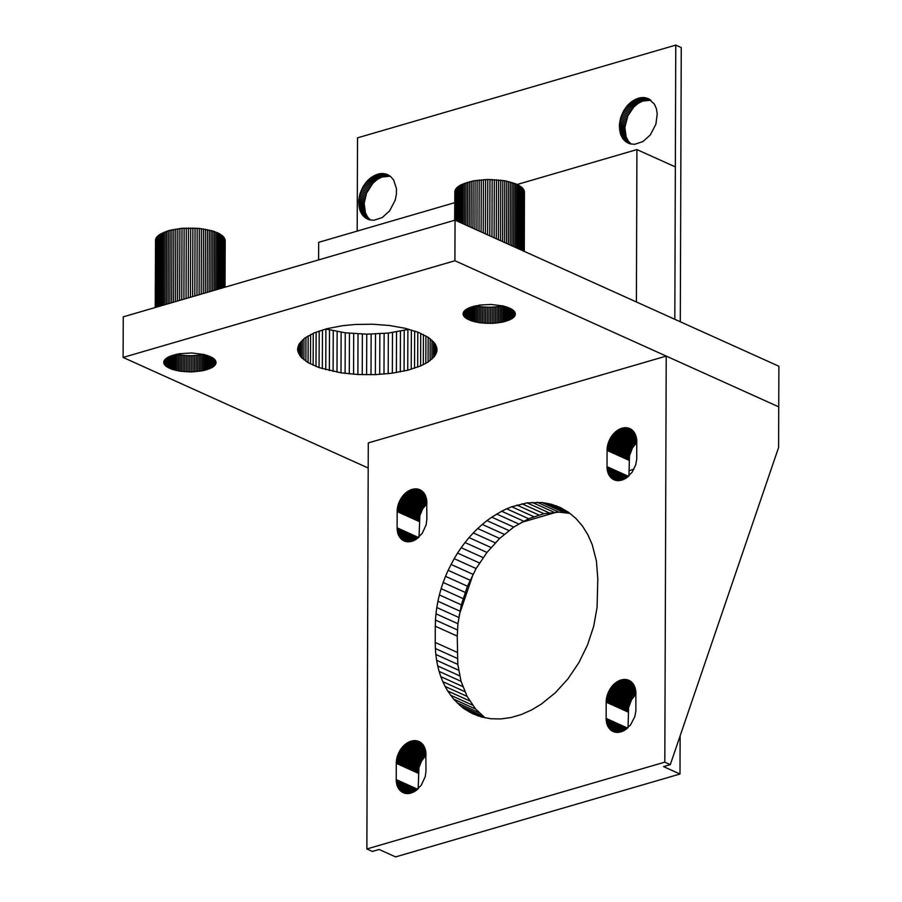 <?xml version="1.0" encoding="UTF-8"?>
<svg xmlns="http://www.w3.org/2000/svg" width="902" height="902" viewBox="0 0 902 902"><rect width="100%" height="100%" fill="white"/><g stroke="black" fill="none" stroke-linecap="round" stroke-linejoin="round"><path stroke-width="1.35" d="M455.048 220.144L454.912 260.746L778.742 406.858L778.888 366.246L455.048 220.144L123.258 316.839L123.112 357.44L368.196 468.014M454.912 260.746L123.112 357.44M171.808 369.234L164.953 365.197L163.792 362.852L164.265 360.484L168.9 356.707L179.002 353.764L191.81 352.964L204.134 354.509L212.94 358.015L215.296 360.236L216.052 362.604L215.161 364.96L212.692 367.159L203.694 370.542L191.28 371.928L180.039 371.196L171.808 369.234L171.865 355.512M471.115 320.74L464.248 316.703L463.087 314.358L463.56 311.979L469.22 307.751L479.819 305.034L491.105 304.47L503.429 306.003L512.246 309.51L514.591 311.742L515.346 314.11L514.467 316.467L511.986 318.665L502.989 322.048L492.221 323.378L479.334 322.702L471.115 320.74L471.16 307.007M319.071 367.599L308.067 362.627L300.783 356.842L297.683 350.585L298.957 344.248L304.515 338.25L314.031 332.951L326.896 328.689L342.298 325.735L354.937 324.483L372.391 324.201L389.529 325.509L405.269 328.317L418.618 332.455L428.754 337.664L435.023 343.606L437.042 349.92L434.685 356.2L428.089 362.063L420.603 365.953L407.738 370.215L392.336 373.169L375.367 374.634L357.88 374.522L341.001 372.83L319.071 367.599L319.207 330.989M409.057 329.286L388.345 333.075L366.764 334.18L345.252 332.793L325.723 329.005M170.703 355.929L170.658 368.805M173.083 355.117L173.037 369.64M174.379 354.745L174.323 370.012M175.732 354.407L175.676 370.361M176.386 354.26L177.13 354.43L177.074 370.677M177.13 354.43L178.585 354.712L178.528 370.947M178.585 354.712L180.096 354.96L180.039 371.196M180.096 354.96L181.629 355.174L181.573 371.41M181.629 355.174L183.207 355.343L183.151 371.59M183.207 355.343L184.809 355.489L184.752 371.725M184.809 355.489L186.421 355.591L186.364 371.838M186.421 355.591L188.056 355.659L187.999 371.906M188.056 355.659L189.702 355.692L189.645 371.928M189.702 355.692L191.337 355.681L191.28 371.928M191.337 355.681L192.983 355.636L192.927 371.872M192.983 355.636L194.606 355.557L194.55 371.793M194.606 355.557L196.208 355.433L196.151 371.68M196.208 355.433L197.797 355.275L197.73 371.523M197.797 355.275L199.342 355.084L199.286 371.331M199.342 355.084L200.853 354.858L200.796 371.105M200.853 354.858L202.33 354.599L202.273 370.835M202.33 354.599L203.48 354.362M203.751 354.418L203.694 370.542M205.115 354.757L205.058 370.215M206.423 355.129L206.366 369.865M207.663 355.523L207.618 369.47M208.836 355.94L208.79 369.065M209.929 356.391L209.884 368.625M210.944 356.865L210.899 368.151M211.88 357.361L211.846 367.666M212.725 357.868L212.692 367.159M213.481 358.41L213.447 366.629M214.146 358.951L214.124 366.088M214.71 359.515L214.687 365.535M215.183 360.09L215.161 364.96M215.555 360.676L215.544 364.385M215.826 361.274L215.815 363.799M215.984 361.894L215.984 363.202M163.792 361.916L163.792 362.852M163.939 361.274L163.927 363.45M164.187 360.665L164.164 364.036M164.525 360.078L164.514 364.622M164.976 359.503L164.953 365.197M165.517 358.94L165.494 365.772M166.16 358.387L166.137 366.325M166.893 357.857L166.859 366.855M167.716 357.339L167.682 367.373M168.629 356.854L168.595 367.869M169.632 356.38L169.587 368.354M470.01 307.435L469.965 320.311M472.377 306.612L472.332 321.146M473.674 306.252L473.618 321.518M475.027 305.913L474.971 321.856M475.681 305.767L476.436 305.936L476.38 322.172M476.436 305.936L477.891 306.206L477.834 322.454M477.891 306.206L479.39 306.454L479.334 322.702M479.39 306.454L480.924 306.669L480.867 322.916M480.924 306.669L482.502 306.849L482.446 323.085M482.502 306.849L484.103 306.984L484.047 323.232M484.103 306.984L485.716 307.097L485.659 323.333M485.716 307.097L487.351 307.165L487.294 323.401M487.351 307.165L488.997 307.187L488.94 323.435M488.997 307.187L490.643 307.176L490.587 323.423M490.643 307.176L492.278 307.131L492.221 323.378M492.278 307.131L493.901 307.052L493.845 323.299M493.901 307.052L495.502 306.939L495.446 323.175M495.502 306.939L497.092 306.781L497.036 323.017M497.092 306.781L498.637 306.59L498.58 322.826M498.637 306.59L500.159 306.364L500.103 322.6M500.159 306.364L501.625 306.094L501.568 322.341M501.625 306.094L502.775 305.857M503.045 305.925L502.989 322.048M504.41 306.263L504.353 321.721M505.718 306.624L505.661 321.36M506.958 307.018L506.913 320.977M508.13 307.447L508.085 320.56M509.224 307.886L509.179 320.12M510.239 308.36L510.205 319.658M511.175 308.856L511.141 319.173M512.02 309.375L511.986 318.665M512.776 309.905L512.753 318.135M513.441 310.457L513.418 317.594M514.005 311.021L513.993 317.03M514.478 311.596L514.467 316.467M514.85 312.182L514.839 315.88M515.121 312.78L515.11 315.294M515.29 313.389L515.279 314.708M463.087 313.422L463.087 314.358M463.233 312.768L463.222 314.956M463.481 312.171L463.47 315.542M463.82 311.585L463.808 316.128M464.271 310.998L464.248 316.703M464.812 310.435L464.789 317.267M465.455 309.893L465.432 317.82M466.187 309.363L466.165 318.361M467.022 308.845L466.988 318.88M467.935 308.349L467.89 319.376M468.927 307.875L468.882 319.849M316.128 332.116L316.004 366.449M322.465 329.929L322.33 368.67M325.904 329.061L325.769 369.673M329.512 329.985L329.365 370.587M333.255 330.82L333.109 371.421M337.134 331.564L336.998 372.176M341.136 332.229L341.001 372.83M345.252 332.793L345.105 373.394M349.446 333.266L349.3 373.868M353.708 333.639L353.561 374.24M358.026 333.92L357.88 374.522M362.378 334.101L362.243 374.702M366.764 334.18L366.618 374.781M371.139 334.157L371.004 374.758M375.503 334.033L375.367 374.634M379.843 333.808L379.697 374.42M384.128 333.492L383.981 374.104M388.345 333.075L388.198 373.687M392.483 332.567L392.336 373.169M396.519 331.959L396.373 372.571M400.443 331.271L400.296 371.872M404.231 330.482L404.085 371.083M407.884 329.613L407.738 370.215M411.368 329.963L411.222 369.268M414.672 331.011L414.537 368.23M417.795 332.139L417.671 367.125M420.715 333.334L420.603 365.953M423.421 334.597L423.32 364.712M425.913 335.916L425.812 363.416M428.168 337.292L428.089 362.063M430.186 338.712L430.107 360.653M431.957 340.178L431.889 359.21M433.467 341.678L433.411 357.722M434.73 343.211L434.685 356.2M435.711 344.778L435.677 354.655M436.433 346.368L436.41 353.088M436.872 348.003L436.861 351.509M297.694 348.093L297.683 350.585M298.066 346.357L298.055 352.163M298.72 344.744L298.697 353.742M299.644 343.177L299.611 355.298M300.84 341.644L300.783 356.842M302.294 340.133L302.226 358.342M303.997 338.667L303.929 359.819M305.958 337.247L305.879 361.251M308.157 335.882L308.067 362.627M310.592 334.563L310.491 363.968M313.253 333.3L313.141 365.242M225.026 287.174L225.196 240.845L222.873 236.166L218.735 233.359L212.816 231.002L199.342 228.409L182.001 228.296L168.37 230.709L158.932 235.016L155.55 239.594L155.234 307.514M155.55 239.594L155.313 307.492M155.787 238.804L155.539 307.424M156.147 238.015L155.911 307.323M156.644 237.237L156.407 307.176M157.275 236.482L157.027 306.996M158.042 235.738L157.794 306.77M158.932 235.016L158.684 306.511M159.947 234.317L159.699 306.218M161.075 233.641L160.827 305.891M162.326 232.987L162.078 305.519M163.69 232.366L163.431 305.124M165.156 231.78L164.897 304.696M166.712 231.228L166.464 304.245M168.37 230.709L168.122 303.76M170.117 230.235L169.858 303.252M171.944 229.796L171.684 302.722M173.838 229.412L173.579 302.17M175.8 229.063L175.552 301.595M177.818 228.758L177.57 301.009M179.881 228.499L179.633 300.411M182.001 228.296L181.742 299.791M184.143 228.138L183.895 299.171M186.308 228.026L186.06 298.539M188.484 227.969L188.247 297.897M190.672 227.958L190.435 297.254M192.87 227.992L192.622 296.623M195.046 228.082L194.809 295.98M197.2 228.217L196.974 295.36M225.15 240.056L224.981 287.197M199.342 228.409L199.105 294.728M224.959 239.255L224.79 287.242M201.439 228.646L201.202 294.12M224.643 238.478L224.474 287.343M203.491 228.928L203.266 293.522M224.181 237.688L224.012 287.479M205.487 229.255L205.261 292.936M223.595 236.922L223.414 287.648M207.426 229.627L207.212 292.372M222.873 236.166L222.693 287.862M209.309 230.044L209.084 291.82M222.027 235.433L221.836 288.11M211.102 230.506L210.888 291.301M221.046 234.723L220.866 288.392M212.816 231.002L212.613 290.794M219.953 234.024L219.761 288.708M214.45 231.543L214.248 290.32M218.735 233.359L218.543 289.068M215.984 232.118L215.781 289.869M217.416 232.727L217.213 289.452M524.288 251.376L524.445 191.551L522.168 187.672L516.711 184.222L504.782 180.761L487.779 179.464L473.133 180.907L460.381 185.135L456.581 187.988L454.856 191.089L454.664 220.257M454.856 191.089L454.755 220.235M455.082 190.299L454.98 220.167M455.442 189.521L455.341 220.268M455.938 188.744L455.837 220.494M456.581 187.988L456.457 220.776M457.337 187.244L457.224 221.125M458.227 186.511L458.103 221.52M459.242 185.812L459.118 221.982M460.381 185.135L460.245 222.49M461.621 184.482L461.486 223.053M462.985 183.861L462.85 223.662M464.451 183.275L464.305 224.316M466.018 182.723L465.86 225.026M467.676 182.215L467.518 225.771M469.412 181.742L469.254 226.56M471.239 181.302L471.081 227.372M473.133 180.907L472.975 228.229M475.095 180.558L474.926 229.108M477.113 180.253L476.944 230.021M479.188 180.005L479.007 230.957M481.296 179.791L481.116 231.904M483.438 179.633L483.247 232.863M485.603 179.521L485.411 233.844M487.779 179.464L487.587 234.824M489.978 179.453L489.775 235.817M492.165 179.498L491.962 236.798M494.341 179.588L494.138 237.778M496.506 179.724L496.292 238.748M524.445 191.551L524.231 251.354M498.637 179.915L498.423 239.718M524.254 190.762L524.051 251.275M500.734 180.141L500.52 240.654M523.938 189.972L523.724 251.128M502.786 180.434L502.572 241.589M523.476 189.195L523.261 250.925M504.782 180.761L504.568 242.491M522.889 188.428L522.675 250.655M506.732 181.133L506.507 243.36M522.168 187.672L521.954 250.328M508.604 181.55L508.378 244.205M521.322 186.94L521.097 249.944M510.397 182.012L510.182 245.017M520.341 186.218L520.127 249.504M512.122 182.508L511.896 245.795M519.248 185.53L519.022 249.008M513.745 183.05L513.52 246.528M518.041 184.865L517.816 248.467M515.279 183.613L515.053 247.216M516.711 184.222L516.485 247.858M680.3 321.777L681.258 47.581L675.767 45.1L674.82 319.297L675.35 166.915L636.925 149.585L636.395 301.967M454.721 202.679L318.677 242.322L318.609 259.911M636.925 149.585L517.218 184.47M675.767 45.1L357.519 137.848L357.192 231.104M619.381 125.006L620.644 134.432L622.921 138.761L626.157 141.964L630.16 143.846L634.67 144.297L642.946 141.569L650.331 134.917L655.901 124.16L657.231 113.979L656.363 108.635L654.356 104.068L648.527 98.758L644.242 97.585L639.574 97.878L631.4 101.813L627.217 105.771L623.744 110.687L620.7 117.688L619.381 125.006L624.872 127.486L626.135 136.901L628.401 141.231L631.174 144.083M358.692 200.977L359.943 210.403L362.221 214.732L365.457 217.934L369.459 219.817L373.969 220.268L382.245 217.54L389.63 210.888L395.2 200.131L396.406 194.257L396.429 188.563L393.655 180.039L390.645 176.533L386.811 174.3L378.874 173.849L370.699 177.784L366.528 181.742L363.044 186.658L360.011 193.659L358.692 200.977L364.171 203.457L365.434 212.872L367.712 217.202L370.485 220.054M650.917 100.235L642.675 101.047L638.007 103.482L633.7 107.158L627.826 115.873L624.872 127.486M390.216 176.206L381.986 177.017L377.307 179.453L373 183.129L366.516 193.254L364.171 203.457M624.827 128.918L619.347 126.449M624.996 126.032L619.505 123.551M625.187 124.566L619.697 122.086M625.447 123.089L619.956 120.62M625.785 121.623L620.294 119.154M626.191 120.169L620.7 117.688M626.664 118.714L621.185 116.234M627.217 117.283L621.726 114.813M627.826 115.873L622.335 113.404M628.502 114.498L623.011 112.028M629.235 113.156L623.744 110.687M630.024 111.859L624.534 109.379M630.87 110.608L625.379 108.127M631.772 109.401L626.281 106.921M632.708 108.251L627.217 105.771M633.7 107.158L628.209 104.688M634.726 106.132L629.235 103.662M635.786 105.173L630.306 102.704M636.88 104.294L631.4 101.813M638.007 103.482L632.516 101.001M639.157 102.749L633.666 100.269M640.319 102.095L634.828 99.626M641.491 101.531L636 99.051M642.675 101.047L637.195 98.577M643.87 100.663L638.379 98.183M645.065 100.359L639.574 97.878M646.249 100.145L640.758 97.664M647.422 100.032L641.931 97.551M648.583 99.998L643.092 97.517M649.722 100.066L644.242 97.585M650.849 100.223L645.358 97.743M650.026 99.615L646.452 97.991M648.978 98.994L647.501 98.329M629.404 143.61L627.093 142.561M630.509 143.925L626.157 141.964M630.757 143.756L625.266 141.276M629.912 142.99L624.432 140.52M629.134 142.144L623.643 139.675M628.401 141.231L622.921 138.761M627.736 140.25L622.256 137.769M627.138 139.19L621.647 136.721M626.597 138.074L621.117 135.604M626.135 136.901L620.644 134.432M625.74 135.683L620.249 133.203M625.402 134.409L619.922 131.929M625.154 133.09L619.663 130.61M624.973 131.726L619.482 129.257M624.861 130.339L619.37 127.859M364.137 204.889L358.646 202.42M364.295 202.003L358.804 199.522M364.487 200.537L358.996 198.057M364.746 199.06L359.255 196.591M365.084 197.594L359.594 195.125M365.49 196.14L360.011 193.659M365.975 194.685L360.484 192.205M366.516 193.254L361.025 190.784M367.125 191.855L361.634 189.375M367.802 190.469L362.311 187.999M368.535 189.127L363.044 186.658M369.324 187.83L363.833 185.35M370.17 186.579L364.679 184.098M371.072 185.372L365.581 182.892M372.019 184.222L366.528 181.742M373 183.129L367.509 180.659M374.026 182.103L368.546 179.633M375.097 181.144L369.606 178.675M376.19 180.265L370.699 177.784M377.307 179.453L371.827 176.972M378.457 178.72L372.966 176.24M379.618 178.066L374.127 175.597M380.791 177.502L375.311 175.022M381.986 177.017L376.495 174.548M383.17 176.634L377.69 174.154M384.365 176.33L378.874 173.849M385.549 176.115L380.058 173.635M386.721 176.003L381.23 173.522M387.883 175.969L382.392 173.5M389.033 176.037L383.542 173.556M390.149 176.194L384.658 173.714M389.337 175.586L385.752 173.962M388.277 174.965L386.811 174.3M368.704 219.581L366.392 218.532M369.82 219.896L365.457 217.934M370.057 219.727L364.566 217.247M369.222 218.96L363.731 216.491M368.433 218.126L362.942 215.646M367.712 217.202L362.221 214.732M367.046 216.221L361.555 213.74M366.438 215.161L360.947 212.692M365.908 214.045L360.417 211.575M365.434 212.872L359.943 210.403M365.039 211.654L359.548 209.174M364.712 210.38L359.221 207.9M364.453 209.061L358.962 206.581M364.273 207.697L358.782 205.228M364.171 206.31L358.68 203.829M663.522 766.599L679.995 774.017L395.595 856.9L379.133 849.47L372.357 851.443L366.866 848.962L368.287 442.916L666.228 356.087L778.742 406.858L778.606 447.46L670.299 764.625L663.522 766.599M680.131 735.84L679.995 774.017M636.835 442.352L632.46 447.933L629.483 455.735L628.942 475.929M569.963 513.385L559.037 512.156L543.94 513.689L528.651 518.718L513.712 527.072L499.652 538.449L486.967 552.441L476.109 568.564L467.462 586.232L461.328 604.836L457.934 623.71L457.246 636.113L457.788 664.379L461.057 681.314L467.078 696.378L475.625 709.04L485.028 717.812M426.928 503.519L422.542 509.1L419.836 515.752L419.035 537.096M635.955 694.1L631.58 699.681L628.604 707.484L628.063 727.677M426.048 755.278L421.662 760.848L418.956 767.501L418.156 788.855M670.299 764.625L664.808 762.145L366.866 848.962M664.808 762.145L666.228 356.087M473.302 573.683L459.174 615.063M616.641 480.563L611.646 478.308L614.657 480.056L618.118 480.698L625.526 478.534L632.043 472.366L635.718 464.846L636.744 459.095L636.733 439.522L634.027 432.058L631.49 429.532L628.344 428.055L631.163 429.318M613.078 479.312L614.893 480.135M612.345 478.838L615.762 480.383M617.532 480.665L611.646 478.308M618.445 480.687L610.981 477.699M619.358 480.642L610.372 477.045M621.23 480.326L608.805 474.723L620.294 480.518M609.278 475.546L609.797 476.324M623.102 479.729L608.016 472.919L608.376 473.843L622.166 480.067M608.376 473.843L608.805 474.723M624.026 479.323L607.7 471.96L608.016 472.919M626.755 477.722L607.102 468.86L607.7 471.96M607.441 470.957L624.951 478.861M607.238 469.919L625.864 478.319M627.634 477.068L607.012 467.766L607.102 468.86M629.032 459.186L607.08 449.275L607.012 467.766M606.99 466.65L628.48 476.346M607.046 450.414L628.998 460.313M629.122 458.036L607.17 448.136L607.08 449.275M629.483 455.735L607.531 445.825L607.317 446.986L629.28 456.886M607.317 446.986L607.17 448.136M630.07 453.435L608.117 443.525L607.79 444.675L629.754 454.585M607.79 444.675L607.531 445.825M632.46 447.933L610.507 438.022L609.402 440.153L608.489 442.386L630.442 452.297M608.489 442.386L608.117 443.525M608.918 441.258L630.87 451.169M609.402 440.153L631.355 450.064M609.932 439.082L631.885 448.982M633.08 446.907L611.128 436.996L610.507 438.022M634.444 444.968L612.492 435.068L611.793 436.016L633.745 445.915M611.793 436.016L611.128 436.996M635.188 444.066L613.236 434.166L612.492 435.068M636.778 442.408L614.826 432.498L614.014 433.31L635.966 443.209M614.014 433.31L613.236 434.166M636.778 440.199L616.517 431.055L615.66 431.754L636.835 441.303M615.66 431.754L614.826 432.498M636.508 438.056L618.298 429.837L617.396 430.412L636.677 439.116M617.396 430.412L616.517 431.055M630.329 428.845L629.179 428.315M635.673 435.102L621.072 428.506L619.212 429.329L636.293 437.03M619.212 429.329L618.298 429.837M628.344 428.055L632.573 430.423M631.896 429.848L627.488 427.852M620.136 428.89L636.011 436.049M626.608 427.728L624.793 427.706L633.802 431.765M633.215 431.066L625.706 427.683M635.29 434.189L622.008 428.202L621.072 428.506M634.354 432.52L622.944 427.965L634.839 433.332M622.944 427.965L622.008 428.202M624.793 427.706L623.868 427.796M483.1 717.372L464.429 708.949L472.659 713.741L481.589 717.034L491.06 718.77L500.926 718.939L511.051 717.518L521.255 714.542L531.379 710.066L541.279 704.135L555.339 692.759L568.023 678.766L578.881 662.643L587.529 644.964L593.663 626.36L597.068 607.497L597.801 578.847L596.425 561.01L592.219 544.639L587.912 534.83L582.489 526.091L576.017 518.56L568.61 512.347L560.379 507.555L551.449 504.274L566.817 511.197M468.454 711.531L478.342 715.996M469.66 700.888L447.696 690.977L453.661 699.14L460.618 706.018L482.57 715.929M460.618 706.018L464.429 708.949M457.021 702.748L478.985 712.648M453.661 699.14L475.625 709.04M450.549 695.205L472.513 705.116M467.078 696.378L445.126 686.467L447.696 690.977M464.778 691.597L442.826 681.687L445.126 686.467M459.659 675.846L437.707 665.947L439.105 671.404L440.819 676.658L462.771 686.569M440.819 676.658L442.826 681.687M439.105 671.404L461.057 681.314M457.788 664.379L435.835 654.48L436.613 660.287L458.566 670.197M436.613 660.287L437.707 665.947M562.284 508.559L555.993 505.718M457.325 658.426L435.373 648.527L435.835 654.48M551.449 504.274L541.978 502.527L563.93 512.437M568.734 513.114L546.781 503.203M457.246 636.113L435.294 626.213L435.238 642.449L457.19 652.36M435.238 642.449L435.373 648.527M541.978 502.527L527.072 502.876L549.025 512.787M559.037 512.156L537.085 502.245M457.427 629.946L435.474 620.046L435.294 626.213M554.065 512.268L532.112 502.369M457.934 623.71L435.97 613.811L435.474 620.046M459.885 611.139L437.932 601.228L436.793 607.531L458.746 617.43M436.793 607.531L435.97 613.811M527.072 502.876L511.784 506.755L533.736 516.666M543.94 513.689L521.987 503.778M538.844 514.986L516.891 505.075M463.076 598.578L441.123 588.668L439.375 594.937L461.328 604.836M439.375 594.937L437.932 601.228M511.784 506.755L506.698 508.807L528.651 518.718M465.128 592.366L443.164 582.466L441.123 588.668M506.698 508.807L501.659 511.242L523.611 521.142M476.109 568.564L454.157 558.654L448.125 570.301L445.509 576.333L467.462 586.232M445.509 576.333L443.164 582.466M501.659 511.242L491.759 517.162L513.712 527.072M518.627 523.927L496.664 514.027M448.125 570.301L470.077 580.212M451.011 564.404L472.964 574.315M508.908 530.545L486.956 520.634L482.254 524.434L504.218 534.334M491.759 517.162L486.956 520.634M479.503 562.983L457.551 553.084L454.157 558.654M482.254 524.434L477.699 528.538L499.652 538.449M486.967 552.441L465.015 542.53L461.17 547.694L483.122 557.605M461.17 547.694L457.551 553.084M495.254 542.846L473.291 532.935L469.063 537.603L491.015 547.514M477.699 528.538L473.291 532.935M469.063 537.603L465.015 542.53M406.734 541.73L401.728 539.475L404.739 541.234L408.211 541.865L415.619 539.7L422.125 533.533L426.127 524.874L426.872 519.135L426.68 499.629L424.12 493.225L421.572 490.711L418.427 489.222L421.245 490.496M403.171 540.49L404.975 541.301M402.427 540.016L405.855 541.561M407.625 541.831L401.728 539.475M408.527 541.854L401.074 538.877M409.452 541.809L400.454 538.212M411.312 541.493L398.887 535.889L410.376 541.685M399.36 536.724L399.89 537.491M413.184 540.907L398.098 534.097L398.47 535.021L412.248 541.234M398.47 535.021L398.887 535.889M414.119 540.501L397.782 533.127L398.098 534.097M416.848 538.9L397.184 530.026L397.782 533.127M397.534 532.124L415.044 540.027M397.331 531.098L415.946 539.497M417.716 538.235L397.105 528.933L397.184 530.026M419.126 520.353L397.162 510.453L397.105 528.933M397.072 527.817L418.573 537.524M397.128 511.581L419.092 521.48M419.216 519.214L397.263 509.303L397.162 510.453M419.577 516.902L397.613 507.003L397.41 508.153L419.362 518.064M397.41 508.153L397.263 509.303M420.152 514.602L398.199 504.703L397.883 505.842L419.836 515.752M397.883 505.842L397.613 507.003M422.542 509.1L400.589 499.201L399.485 501.332L398.583 503.564L420.535 513.463M398.583 503.564L398.199 504.703M399.011 502.437L420.963 512.336M399.485 501.332L421.437 511.231M400.014 500.249L421.967 510.16M423.173 508.074L401.21 498.175L400.589 499.201M424.538 506.146L402.585 496.235L401.875 497.182L423.839 507.093M401.875 497.182L401.21 498.175M425.282 505.244L403.329 495.333L402.585 496.235M426.86 503.575L404.908 493.676L404.096 494.476L426.06 504.387M404.096 494.476L403.329 495.333M426.872 501.365L406.599 492.221L405.742 492.92L426.917 502.47M405.742 492.92L404.908 493.676M426.601 499.234L408.38 491.015L407.49 491.59L426.759 500.283M407.49 491.59L406.599 492.221M420.411 490.012L419.261 489.493M425.767 496.269L411.154 489.685L409.305 490.508L426.375 498.208M409.305 490.508L408.38 491.015M418.427 489.222L416.69 488.907L422.666 491.601M421.978 491.015L417.57 489.031M410.23 490.057L426.094 497.216M416.69 488.907L414.886 488.873L423.895 492.943M423.297 492.244L415.799 488.85M425.372 495.367L412.09 489.369L411.154 489.685M424.436 493.698L413.026 489.132L424.932 494.51M413.026 489.132L412.09 489.369M414.886 488.873L413.962 488.974M615.762 732.311L610.767 730.056L613.777 731.815L617.239 732.447L623.733 730.8L630.453 725.061L634.839 716.605L635.876 710.855L635.854 691.27L633.148 683.806L630.611 681.292L627.465 679.804L630.284 681.078M612.199 731.071L614.014 731.883M611.466 730.597L614.882 732.142M616.652 732.413L610.767 730.056M617.566 732.435L610.102 729.459M618.49 732.39L609.493 728.793M620.351 732.074L607.925 726.471L619.415 732.266M608.399 727.305L608.918 728.072M622.222 731.488L607.136 724.678L607.497 725.603L621.286 731.815M607.497 725.603L607.925 726.471M623.147 731.082L606.821 723.708L607.136 724.678M625.875 729.481L606.223 720.608L606.821 723.708M606.561 722.705L624.071 730.609M606.358 721.679L624.985 730.079M626.755 728.816L606.133 719.514L606.223 720.608M628.153 710.934L606.2 701.034L606.133 719.514M606.11 718.398L627.6 728.106M606.167 702.162L628.119 712.061M628.243 709.795L606.291 699.884L606.2 701.034M628.604 707.484L606.651 697.584L606.437 698.734L628.401 708.645M606.437 698.734L606.291 699.884M629.19 705.184L607.238 695.284L606.911 696.423L628.874 706.334M606.911 696.423L606.651 697.584M631.58 699.681L609.628 689.782L608.523 691.913L607.61 694.145L629.562 704.045M607.61 694.145L607.238 695.284M608.038 693.018L629.991 702.917M608.523 691.913L630.475 701.812M609.053 690.831L631.005 700.741M632.201 698.655L610.248 688.756L609.628 689.782M633.576 696.727L611.612 686.817L610.913 687.764L632.866 697.674M610.913 687.764L610.248 688.756M634.309 695.825L612.357 685.915L611.612 686.817M635.899 694.157L613.946 684.257L613.134 685.058L635.087 694.968M613.134 685.058L612.357 685.915M635.899 691.947L615.638 682.803L614.781 683.502L635.955 693.052M614.781 683.502L613.946 684.257M635.628 689.816L617.419 681.596L616.517 682.171L635.797 690.864M616.517 682.171L615.638 682.803M629.449 680.593L628.299 680.074M634.794 686.85L620.193 680.266L618.332 681.089L635.414 688.79M618.332 681.089L617.419 681.596M627.465 679.804L625.729 679.488L631.693 682.183M631.017 681.596L626.608 679.612M619.257 680.638L635.132 687.798M625.729 679.488L623.913 679.454L632.922 683.524M632.336 682.825L624.827 679.432M634.41 685.948L621.128 679.95L620.193 680.266M633.475 684.28L622.064 679.713L633.959 685.092M622.064 679.713L621.128 679.95M623.913 679.454L622.989 679.556M405.855 793.489L400.849 791.234L403.859 792.982L407.332 793.613L414.74 791.46L421.245 785.281L425.248 776.622L425.992 770.894L425.8 751.377L423.241 744.973L420.693 742.459L417.547 740.982L420.366 742.245M402.292 792.238L404.096 793.061M401.548 791.764L404.975 793.309M406.746 793.58L400.849 791.234M407.648 793.613L400.195 790.626M408.572 793.568L399.575 789.972M410.433 793.253L398.007 787.649L409.497 793.444M398.481 788.472L399.011 789.25M412.304 792.655L397.218 785.845L397.59 786.769L411.368 792.993M397.59 786.769L398.007 787.649M413.24 792.249L396.903 784.887L397.218 785.845M415.969 790.648L396.305 781.775L396.903 784.887M396.654 783.883L414.165 791.787M396.452 782.846L415.067 791.246M416.837 789.994L396.226 780.692L396.305 781.775M418.246 772.112L396.282 762.201L396.226 780.692M396.203 779.576L417.694 789.273M396.26 763.329L418.212 773.239M418.336 770.962L396.384 761.062L396.282 762.201M418.697 768.662L396.733 758.751L396.53 759.912L418.483 769.812M396.53 759.912L396.384 761.062M419.283 766.362L397.32 756.451L397.004 757.601L418.956 767.501M397.004 757.601L396.733 758.751M421.662 760.848L399.71 750.949L398.605 753.08L397.703 755.312L419.655 765.223M397.703 755.312L397.32 756.451M398.132 754.185L420.084 764.095M398.605 753.08L420.558 762.991M399.135 751.997L421.087 761.908M422.294 759.834L400.33 749.923L399.71 750.949M423.658 757.894L401.706 747.995L400.995 748.942L422.959 758.841M400.995 748.942L400.33 749.923M424.402 756.992L402.45 747.093L401.706 747.995M425.981 755.335L404.028 745.424L403.217 746.236L425.18 756.135M403.217 746.236L402.45 747.093M425.992 753.125L405.731 743.981L404.863 744.669L426.037 754.23M404.863 744.669L404.028 745.424M425.721 750.983L407.512 742.763L406.61 743.338L425.879 752.043M406.61 743.338L405.731 743.981M419.543 741.76L418.381 741.241M424.887 748.017L410.275 741.433L408.426 742.256L425.496 749.957M408.426 742.256L407.512 742.763M417.547 740.982L421.786 743.349M421.099 742.774L416.69 740.779M409.35 741.805L425.214 748.976M415.811 740.655L414.007 740.632L423.015 744.691M422.429 743.992L414.92 740.61M424.492 747.115L411.211 741.128L410.275 741.433M423.557 745.447L412.146 740.892L424.053 746.258M412.146 740.892L411.211 741.128M414.007 740.632L413.082 740.722M633.926 469.243L628.965 470.686M556.387 512.212L521.277 522.45"/></g></svg>

